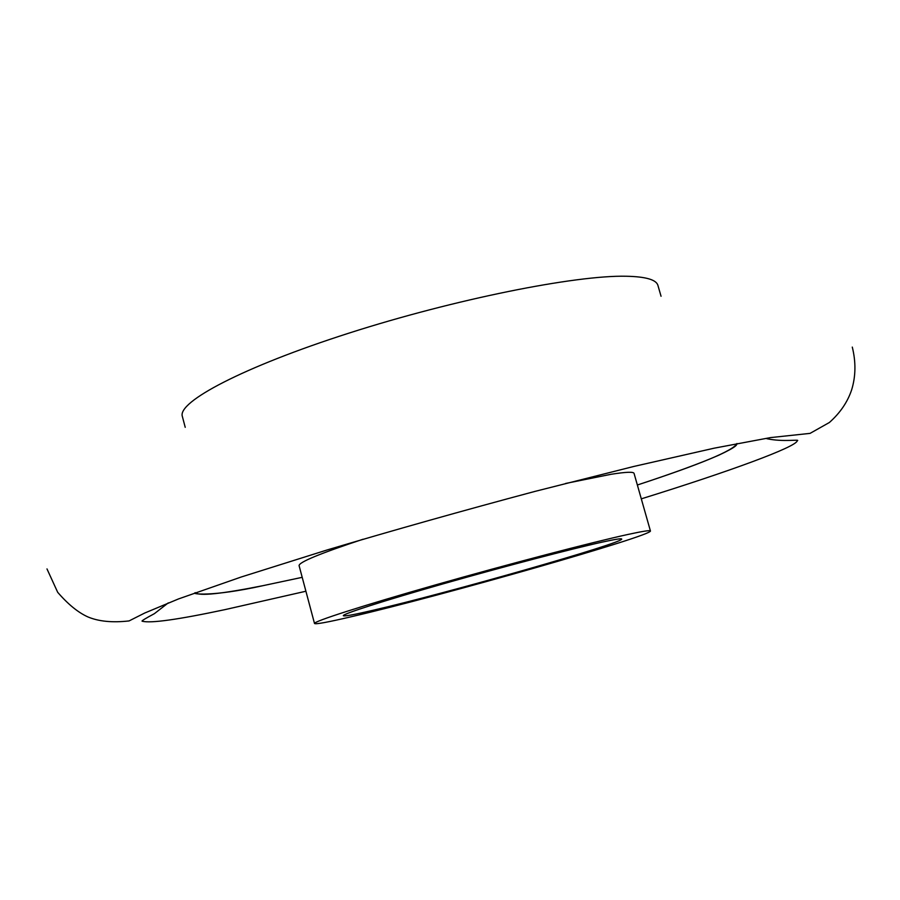 <?xml version="1.0" encoding="UTF-8"?>
<svg xmlns="http://www.w3.org/2000/svg" width="900" height="900" viewBox="0 0 900 900"><rect width="100%" height="100%" fill="white"/><g stroke="black" fill="none" stroke-linecap="round" stroke-linejoin="round"><path stroke-width="1.35" d="M185.22 427.32L182.351 416.43C177.188 401.996 242.921 367.043 348.93 333.135C454.748 299.183 575.764 275.051 626.332 276.244C645.84 276.66 656.37 279.72 657.934 285.435L661.05 296.257M351.18 616.759C327.803 622.226 315.585 624.476 314.505 623.486C313.267 621.562 362.16 605.768 435.701 584.842C509.096 563.94 592.178 542.227 628.009 534.442C642.712 531.248 650.183 530.089 650.43 530.955C652.972 535.511 440.111 596.205 351.18 616.759M314.505 623.486L299.093 565.661C298.8 562.23 320.141 553.421 363.094 539.224M565.56 483.457L610.976 474.311C625.871 471.949 633.555 471.634 634.061 473.4L650.43 530.955M602.179 542.126C614.959 539.325 621.461 538.29 621.697 539.021C624.735 542.52 445.748 593.572 372.645 610.369C353.891 614.745 344.115 616.523 343.316 615.701C342.36 614.081 382.939 600.998 443.194 583.841C503.336 566.707 571.736 548.798 602.179 542.126M195.547 592.673C198.934 596.306 221.591 593.933 263.543 585.551L302.209 577.327L263.543 585.551C210.679 597.296 190.148 593.865 195.39 592.717M736.999 443.543C736.492 444.949 737.876 446.22 718.774 455.209C700.357 463.286 673.222 473.22 637.357 485.01C700.661 464.22 733.815 450.405 736.841 443.576M46.98 568.913L57.679 592.29C68.085 604.339 78.176 612.562 87.964 616.95C98.797 621.484 112.511 622.811 129.082 620.921L144.799 612.99L178.583 598.905L241.099 577.046L327.026 549.99C393.907 530.089 463.185 510.57 534.836 491.434L633.476 466.537L714.195 448.178L770.467 437.603L810.067 433.373L829.361 422.505C840.24 412.864 847.71 401.861 851.749 389.52C855.788 376.065 855.967 361.924 852.289 347.096M305.91 591.232L225.236 609.57C178.065 619.616 150.401 623.486 142.222 621.202C141.041 621.158 145.091 618.637 154.384 613.665L168.266 602.887M766.845 438.694C783.214 442.26 800.831 439.043 797.254 440.786C796.241 446.94 730.564 471.127 641.295 498.848"/></g></svg>
